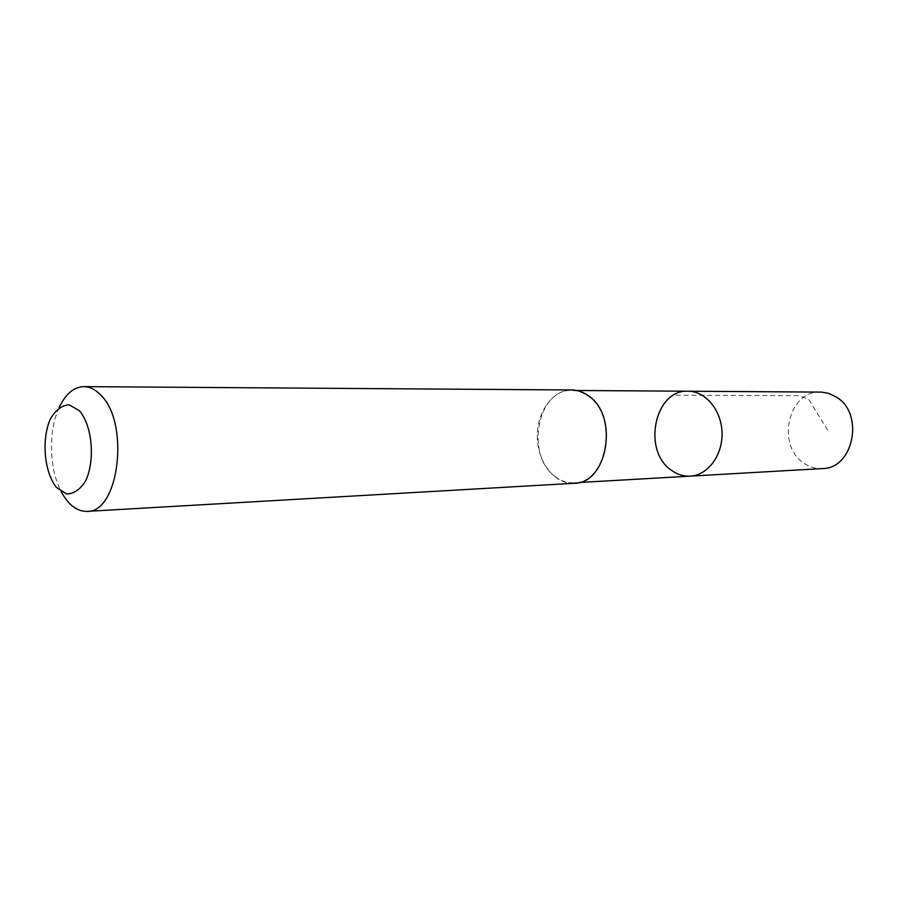 <?xml version="1.0" encoding="UTF-8"?>
<svg xmlns="http://www.w3.org/2000/svg" width="898" height="898" viewBox="0 0 898 898"><rect width="100%" height="100%" fill="white"/><g stroke="black" fill="none" stroke-linecap="round" stroke-linejoin="round"><path stroke-width="0.67" stroke-dasharray="4.49 3.37" d="M820.424 392.078C788.264 390.316 775.838 445.453 803.946 463.155C809.614 467.072 815.754 468.879 822.366 468.576M554.616 476.108C560.599 480.89 567.076 483.113 574.058 482.798C607.104 483.45 618.688 416.391 588.504 396.4C583.24 392.516 577.639 390.529 571.712 390.462C537.801 388.441 525.038 454.601 554.616 476.108M690.192 476.142C683.344 476.468 676.98 474.436 671.109 470.058C642.036 450.336 654.732 389.317 688.036 391.214M571.734 389.979C552.539 389.732 536.51 412.429 537.307 437.539C537.79 462.65 554.942 484.505 574.103 483.281M59.133 407.557C48.166 430.726 49.143 469.149 61.266 491.722M827.63 430.164L808.57 399.161L798.49 395.659L673.556 395.232M574.058 482.798L579.053 482.518M571.712 390.462L576.718 390.495"/><path stroke-width="1.35" d="M671.109 470.058C642.036 450.336 654.732 389.317 688.036 391.214C705.592 391.113 721.577 410.307 722.037 432.847C722.722 455.376 707.725 475.356 690.192 476.142C683.344 476.468 676.98 474.436 671.109 470.058M822.366 468.576C853.616 468.835 864.662 413.518 836.285 397.006L828.607 393.346L821.603 392.112L688.036 391.214C705.592 391.113 721.577 410.307 722.037 432.847C722.722 455.376 707.725 475.356 690.192 476.142L822.366 468.576M61.266 491.722C68.383 504.957 76.97 511.512 87.039 511.377L574.103 483.281C607.486 483.932 619.193 416.167 588.684 395.973C583.363 392.056 577.717 390.046 571.734 389.979L83.873 386.623C73.816 386.993 65.565 393.975 59.133 407.557M87.039 511.377C119.254 513.151 130.12 421.746 100.273 394.626C95.087 389.362 89.62 386.701 83.873 386.623M79.26 410.577L69.011 404.796C61.771 405.346 55.541 410.105 50.31 419.052C41.297 439.751 44.215 472.314 56.529 487.547L66.553 493.934C73.827 493.934 80.225 489.522 85.748 480.688C95.424 459.787 92.202 425.349 79.26 410.577M579.053 482.518L690.192 476.142M576.718 390.495L688.036 391.214"/></g></svg>
